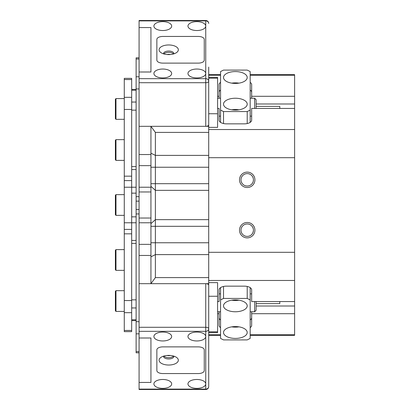 <?xml version="1.0" encoding="UTF-8"?>
<svg xmlns="http://www.w3.org/2000/svg" width="410" height="410" viewBox="0 0 410 410"><rect width="100%" height="100%" fill="white"/><g stroke="black" fill="none" stroke-linecap="round" stroke-linejoin="round"><path stroke-width="0.61" d="M115.384 196.534L115.384 195.221L115.979 194.632L115.979 215.368L124.271 215.368L115.979 215.368L115.384 214.778L115.384 196.534M115.979 311.41L115.384 310.816L115.384 291.264L115.979 290.675L115.979 311.41L124.271 311.41M115.979 270.359L115.384 269.77L115.384 250.213L115.979 249.623L115.979 270.359L124.271 270.359M139.082 321.707L136.12 321.707L136.12 201.136L139.082 201.136M139.082 351.621L136.12 351.621L136.12 333.842L139.082 333.842M136.12 351.621L136.12 352.81L139.082 352.81M136.12 321.707L136.12 333.842M115.979 160.377L115.384 159.787L115.384 140.23L115.979 139.641L115.979 160.377L124.271 160.377M168.71 355.403A9.63 4.812 -0 0 1 176.572 357.438A9.63 4.812 -0 0 1 177.258 362.43A9.63 4.812 -0 0 1 168.71 365.033A9.63 4.812 -0 0 1 160.161 362.43A9.63 4.812 -0 0 1 160.848 357.438A9.63 4.812 -0 0 1 168.71 355.403M163.544 356.157A5.186 2.593 180 0 0 163.523 356.372A5.186 2.593 180 0 0 168.71 358.96A5.186 2.593 180 0 0 173.891 356.372A5.186 2.593 180 0 0 173.876 356.157M173.522 356.049A5.186 2.593 -0 0 1 168.71 357.679A5.186 2.593 -0 0 1 163.897 356.049A5.186 2.593 -0 0 0 168.71 357.679A5.186 2.593 -0 0 0 173.522 356.049M204.257 349.848A5.925 2.962 180 0 0 198.332 346.886L162.785 346.886A5.925 2.962 180 0 0 156.861 349.848L156.861 370.589A5.925 2.962 180 0 0 162.785 373.551L198.332 373.551A5.925 2.962 180 0 0 204.257 370.589L204.257 349.848L204.257 370.589A5.925 2.962 -0 0 1 198.332 373.551L162.785 373.551A5.925 2.962 -0 0 1 156.861 370.589L156.861 349.848A5.925 2.962 -0 0 1 162.785 346.886L198.332 346.886A5.925 2.962 -0 0 1 204.257 349.848M208.705 67.076L208.705 124.845A2.962 1.481 180 0 1 205.743 126.326L139.082 126.326L139.082 165.65L150.936 165.65L150.936 191.967L139.082 191.967L139.082 218.033L150.936 218.033L150.936 244.35L139.082 244.35L139.082 283.674L150.936 283.674L150.936 226.31L155.38 226.31L155.38 277.601L208.705 277.601L208.705 252.309L294.616 252.309L294.616 129.529L208.705 129.529M150.936 191.967L150.936 218.033M139.082 331.336L139.082 337.999L150.936 337.999L150.936 382.438L150.936 337.999L139.082 337.999L139.082 382.438L150.936 382.438L139.082 382.438L139.082 389.105L205.743 389.105L205.743 383.919A8.887 4.443 180 0 0 196.851 379.476A8.887 4.443 180 0 0 187.964 383.919A8.887 4.443 180 0 0 196.851 388.362A8.887 4.443 180 0 0 205.743 383.919L205.743 336.518A8.887 4.443 -0 0 1 196.851 340.961A8.887 4.443 -0 0 1 187.964 336.518A8.887 4.443 -0 0 1 196.851 332.074A8.887 4.443 -0 0 1 205.743 336.518L205.743 331.336L139.082 331.336L139.082 283.674L205.743 283.674A2.962 1.481 -0 0 1 208.705 285.155L208.705 386.538A2.962 2.568 180 0 1 205.743 389.105L205.743 389.5L139.082 389.5L139.082 389.105M139.082 20.895L139.082 27.562L150.936 27.562L150.936 72.001L150.936 27.562L139.082 27.562L139.082 72.001L150.936 72.001L139.082 72.001L139.082 78.664L205.743 78.664L205.743 73.482A8.887 4.443 0 0 0 196.851 69.039A8.887 4.443 0 0 0 187.964 73.482A8.887 4.443 0 0 0 196.851 77.926A8.887 4.443 0 0 0 205.743 73.482L205.743 26.081A8.887 4.443 180 0 1 196.851 30.524A8.887 4.443 180 0 1 187.964 26.081A8.887 4.443 180 0 1 196.851 21.638A8.887 4.443 180 0 1 205.743 26.081L205.743 20.895L139.082 20.895L139.082 20.5L205.743 20.5L205.743 20.895A2.962 2.568 180 0 1 208.705 23.462A2.962 2.962 0 0 0 205.743 20.5M205.743 126.326L205.743 82.712L139.082 82.712L139.082 126.326L150.936 126.326L150.936 154.544L139.082 154.544M139.082 165.65L139.082 187.226L150.936 187.226M150.936 222.773L139.082 222.773L139.082 244.35M139.082 255.456L150.936 255.456L150.936 283.674L155.38 277.601M139.082 222.773L139.082 218.033M139.082 191.967L139.082 187.226M168.71 44.967A9.63 4.812 180 0 1 177.258 47.57A9.63 4.812 180 0 1 176.572 52.562A9.63 4.812 180 0 1 168.71 54.597A9.63 4.812 180 0 1 160.848 52.562A9.63 4.812 180 0 1 160.161 47.57A9.63 4.812 180 0 1 168.71 44.967M173.876 53.843A5.186 2.593 0 0 0 173.891 53.628A5.186 2.593 0 0 0 168.71 51.04A5.186 2.593 0 0 0 163.523 53.628A5.186 2.593 0 0 0 163.544 53.843M168.71 52.321A5.186 2.593 180 0 1 173.522 53.951A5.186 2.593 180 0 0 168.71 52.321A5.186 2.593 180 0 0 163.897 53.951A5.186 2.593 180 0 1 168.71 52.321M204.257 39.411A5.925 2.962 0 0 0 198.332 36.449L162.785 36.449A5.925 2.962 0 0 0 156.861 39.411L156.861 60.152A5.925 2.962 0 0 0 162.785 63.114L198.332 63.114A5.925 2.962 0 0 0 204.257 60.152L204.257 39.411L204.257 60.152A5.925 2.962 180 0 1 198.332 63.114L162.785 63.114A5.925 2.962 180 0 1 156.861 60.152L156.861 39.411A5.925 2.962 180 0 1 162.785 36.449L198.332 36.449A5.925 2.962 180 0 1 204.257 39.411M167.101 355.47A3.705 1.85 180 0 0 168.71 355.654A3.705 1.85 180 0 0 170.319 355.47M171.672 383.919A8.887 4.443 180 0 0 162.785 379.476A8.887 4.443 180 0 0 153.899 383.919A8.887 4.443 180 0 0 162.785 388.362A8.887 4.443 180 0 0 171.672 383.919M153.899 336.518A8.887 4.443 -0 0 1 162.785 332.074A8.887 4.443 -0 0 1 171.672 336.518A8.887 4.443 -0 0 1 162.785 340.961A8.887 4.443 -0 0 1 153.899 336.518M139.082 327.288L205.743 327.288L205.743 331.336A2.962 2.568 180 0 0 208.705 328.769A2.962 1.481 180 0 0 205.743 327.288L205.743 283.674M156.861 349.848L156.861 365.459M170.319 54.53A3.705 1.85 0 0 0 168.71 54.346A3.705 1.85 0 0 0 167.101 54.53M171.672 73.482A8.887 4.443 0 0 0 162.785 69.039A8.887 4.443 0 0 0 153.899 73.482A8.887 4.443 0 0 0 162.785 77.926A8.887 4.443 0 0 0 171.672 73.482M153.899 26.081A8.887 4.443 180 0 1 162.785 21.638A8.887 4.443 180 0 1 171.672 26.081A8.887 4.443 180 0 1 162.785 30.524A8.887 4.443 180 0 1 153.899 26.081M139.082 82.712L139.082 78.664M208.705 81.231A2.962 2.568 180 0 0 205.743 78.664L205.743 82.712A2.962 1.481 0 0 0 208.705 81.231M156.861 44.541L156.861 60.152M139.082 196.692L136.12 196.692L136.12 88.939L139.082 88.939M139.082 76.798L136.12 76.798L136.12 59.019L139.082 59.019M139.082 57.83L136.12 57.83L136.12 59.019M136.12 196.692L136.12 201.136M136.12 76.798L136.12 88.939M131.677 330.455L124.271 330.455L124.271 331.644L131.677 331.644L131.677 222.773L136.12 222.773M136.12 187.226L131.677 187.226L131.677 78.356L124.271 78.356L124.271 79.545L131.677 79.545M124.271 222.773L131.677 222.773L131.677 187.226L124.271 187.226L124.271 233.833L131.677 233.833M131.677 176.167L124.271 176.167L124.271 187.226M124.271 330.455L124.271 312.676L131.677 312.676M131.677 300.54L124.271 300.54L124.271 233.833M124.271 300.54L124.271 312.676M124.271 176.167L124.271 109.46L131.677 109.46M131.677 97.324L124.271 97.324L124.271 79.545M124.271 97.324L124.271 109.46M115.979 119.325L115.384 118.736L115.384 99.184L115.979 98.59L115.979 119.325L124.271 119.325M239.512 230.179A7.703 7.703 0 0 1 247.215 222.476A7.703 7.703 0 0 1 254.917 230.179A7.703 7.703 0 0 1 247.215 237.882A7.703 7.703 0 0 1 239.512 230.179M253.436 230.179A6.222 6.222 0 0 0 247.215 223.962A6.222 6.222 0 0 0 240.993 230.179A6.222 6.222 0 0 0 247.215 236.401A6.222 6.222 0 0 0 253.436 230.179C252.14 225.403 252.14 225.403 253.436 230.179M239.512 179.821A7.703 7.703 0 0 1 247.215 172.118A7.703 7.703 0 0 1 254.917 179.821A7.703 7.703 0 0 1 247.215 187.524A7.703 7.703 0 0 1 239.512 179.821M253.436 179.821A6.222 6.222 0 0 0 247.215 173.599A6.222 6.222 0 0 0 240.993 179.821A6.222 6.222 0 0 0 247.215 186.037A6.222 6.222 0 0 0 253.436 179.821C252.14 175.039 252.14 175.039 253.436 179.821C252.14 184.597 252.14 184.597 253.436 179.821L253.277 181.22M250.177 75.225L294.616 75.225L294.616 129.529M251.658 293.852L250.177 293.852M220.554 293.852L219.073 293.852M208.705 183.69L150.936 183.69L150.936 126.326L208.705 126.326L208.705 132.399L155.38 132.399L155.38 226.31L208.705 226.31M253.267 228.729L252.857 227.56M252.847 227.54L252.416 226.771M253.267 178.37L252.857 177.197M252.847 177.176L252.416 176.408M208.705 280.471L294.616 280.471L294.616 252.309M294.616 280.471L294.616 334.775L250.177 334.775M250.177 335.349L294.616 335.349L294.616 334.775M294.616 75.225L294.616 74.651L250.177 74.651M294.616 108.45L251.658 108.45L251.658 120.15A7.406 3.705 0 0 1 244.252 123.856L226.479 123.856A7.406 3.705 0 0 1 219.073 120.15L219.073 108.45L217.592 108.45M217.592 96.304L219.073 96.304L219.073 84.603A7.406 3.705 0 0 1 220.554 82.379M294.616 96.304L251.658 96.304L251.658 84.603A7.406 3.705 0 0 0 250.177 82.379M208.705 75.225L220.554 75.225M219.073 98.221L219.073 96.304M251.658 96.304L251.658 98.221M251.658 116.148L250.177 116.148M220.554 116.148L219.073 116.148M251.658 92.296A7.406 3.705 0 0 0 250.177 90.077M220.554 90.077A7.406 3.705 0 0 0 219.073 92.296M294.616 313.696L251.658 313.696L251.658 325.396A7.406 3.705 180 0 1 250.177 327.621M217.592 313.696L219.073 313.696L219.073 325.396A7.406 3.705 180 0 0 220.554 327.621M220.554 334.775L208.705 334.775M217.592 301.55L219.073 301.55L219.073 289.849A7.406 3.705 180 0 1 226.479 286.144L244.252 286.144A7.406 3.705 180 0 1 251.658 289.849L251.658 301.55L294.616 301.55M219.073 313.696L219.073 311.779M251.658 311.779L251.658 313.696M219.073 317.704A7.406 3.705 180 0 0 220.554 319.923M250.177 319.923A7.406 3.705 180 0 0 251.658 317.704M208.705 126.326L208.705 113.739L217.592 113.739L217.592 127.372L208.705 127.372M294.616 157.691L208.705 157.691L208.705 132.399M208.705 277.601L208.705 283.674L150.936 283.674M208.705 282.628L217.592 282.628L217.592 296.261L208.705 296.261L208.705 283.674M208.705 77.382L217.592 77.382L217.592 113.739M217.592 78.187L208.705 78.187M217.592 296.261L217.592 331.813L208.705 331.813M252.416 183.234L252.862 182.435M208.705 252.309L208.705 157.691M253.395 230.922L252.862 232.793M253.277 231.583L253.431 230.399M155.38 132.399L150.936 126.326M217.592 331.813L217.592 332.618L208.705 332.618M235.366 98.236A11.849 5.925 0 0 0 223.517 104.16A11.849 5.925 0 0 0 235.366 110.085A11.849 5.925 0 0 0 247.215 104.16A11.849 5.925 0 0 0 235.366 98.236M238.968 109.808A11.849 5.925 0 0 0 235.366 109.526A11.849 5.925 0 0 0 231.763 109.808M235.366 71.576A11.849 5.925 0 0 0 223.517 77.5A11.849 5.925 0 0 0 235.366 83.425A11.849 5.925 0 0 0 247.215 77.5A11.849 5.925 0 0 0 235.366 71.576M238.968 83.143A11.849 5.925 0 0 0 235.366 82.861A11.849 5.925 0 0 0 231.763 83.143M247.215 123.543L247.215 111.566L250.177 110.085L250.177 71.576L247.215 70.095L223.517 70.095L220.554 71.576L220.554 110.085L223.517 111.566L247.215 111.566M223.517 111.566L223.517 123.543M250.177 110.085L250.177 122.375M220.554 122.375L220.554 110.085M235.366 311.764A11.849 5.925 180 0 0 247.215 305.839A11.849 5.925 180 0 0 235.366 299.915A11.849 5.925 180 0 0 223.517 305.839A11.849 5.925 180 0 0 235.366 311.764M231.763 300.192A11.849 5.925 180 0 0 235.366 300.474A11.849 5.925 180 0 0 238.968 300.192M235.366 338.424A11.849 5.925 180 0 0 247.215 332.5A11.849 5.925 180 0 0 235.366 326.575A11.849 5.925 180 0 0 223.517 332.5A11.849 5.925 180 0 0 235.366 338.424M231.763 326.857A11.849 5.925 180 0 0 235.366 327.139A11.849 5.925 180 0 0 238.968 326.857M223.517 286.457L223.517 298.434L220.554 299.915L220.554 338.424L223.517 339.905L247.215 339.905L250.177 338.424L250.177 299.915L247.215 298.434L223.517 298.434M247.215 298.434L247.215 286.457M220.554 299.915L220.554 287.625M250.177 287.625L250.177 299.915M256.101 301.55L256.101 310.298L254.62 311.779L254.62 301.55M279.805 301.55L279.805 303.631L256.101 303.631M254.62 108.45L254.62 98.221L256.101 99.702L256.101 108.45M279.805 106.395L279.805 108.45M136.12 213.948L139.082 213.948M136.12 216.849L131.677 216.849M131.677 193.151L136.12 193.151M136.12 319.795L131.677 319.795M131.677 307.946L136.12 307.946M131.677 243.407L136.12 243.407M136.12 299.848L131.677 299.848M131.677 110.152L136.12 110.152M136.12 166.593L131.677 166.593M136.12 102.054L131.677 102.054M131.677 90.205L136.12 90.205M294.616 104.002L256.101 104.002M150.936 223.65L155.38 219.652L208.705 219.652M150.936 167.239L208.705 167.239M150.936 242.761L208.705 242.761M150.936 153.166L155.38 155.39L208.705 155.39M150.936 256.834L155.38 254.61L208.705 254.61M208.705 190.348L155.38 190.348L150.936 186.35M294.616 305.998L256.101 305.998M124.271 194.632L115.979 194.632M124.271 290.675L115.979 290.675M124.271 249.623L115.979 249.623M136.12 209.505L139.082 209.505M124.271 139.641L115.979 139.641M205.743 389.5A2.962 2.962 0 0 0 208.705 386.538M115.384 214.778L115.979 215.368M124.271 229.39L131.677 229.39M131.677 320.589L136.12 320.589M131.677 240.445L136.12 240.445M124.271 180.61L131.677 180.61M131.677 169.555L136.12 169.555M131.677 89.411L136.12 89.411M124.271 98.59L115.979 98.59M220.554 74.651L208.705 74.651M220.554 335.349L208.705 335.349M217.592 311.779L220.554 311.779M250.177 311.779L254.62 311.779M217.592 98.221L220.554 98.221M250.177 98.221L254.62 98.221M279.805 106.369L256.101 106.369"/></g></svg>
